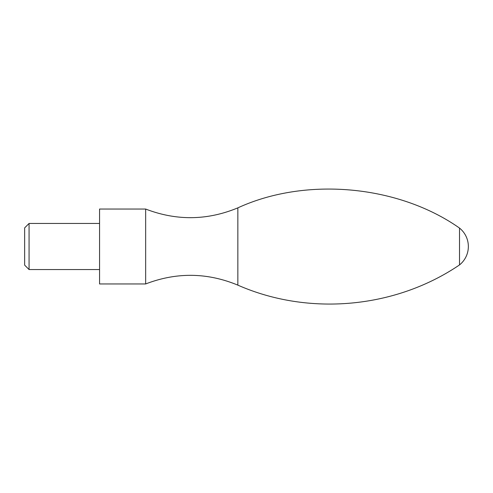 <?xml version="1.0" encoding="UTF-8"?>
<svg xmlns="http://www.w3.org/2000/svg" width="493" height="493" viewBox="0 0 493 493"><rect width="100%" height="100%" fill="white"/><g stroke="black" fill="none" stroke-linecap="round" stroke-linejoin="round"><path stroke-width="0.74" d="M24.65 227.871L24.65 265.129L29.069 269.548L29.069 223.452L24.65 227.871M459.519 246.5L459.519 264.92A23.627 23.627 0 0 0 459.519 228.08L459.519 246.5M459.519 228.08C398.338 185.023 305.814 176.586 237.854 207.861C207.282 220.525 176.549 220.919 145.657 209.044L145.657 283.956L99.561 283.956L99.561 209.044L145.657 209.044M99.561 223.452L29.069 223.452M237.854 207.861L237.854 285.139C308.84 316.364 395.349 308.476 459.519 264.92M237.854 285.139C207.282 272.475 176.549 272.081 145.657 283.956M99.561 269.548L29.069 269.548"/></g></svg>

